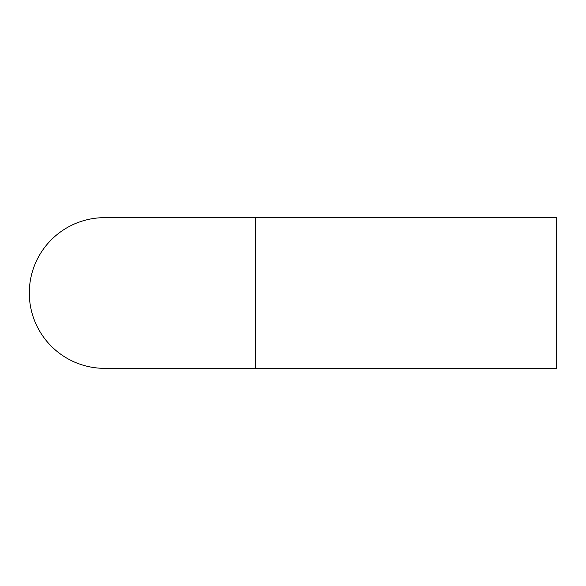 <?xml version="1.0" encoding="UTF-8"?>
<svg xmlns="http://www.w3.org/2000/svg" width="586" height="586" viewBox="0 0 586 586"><rect width="100%" height="100%" fill="white"/><g stroke="black" fill="none" stroke-linecap="round" stroke-linejoin="round"><path stroke-width="0.88" d="M255.328 217.655L556.7 217.655L556.7 368.345L104.645 368.345A75.345 75.345 0 0 1 29.3 293A75.345 75.345 0 0 1 104.645 217.655L255.328 217.655L255.328 368.345"/></g></svg>
